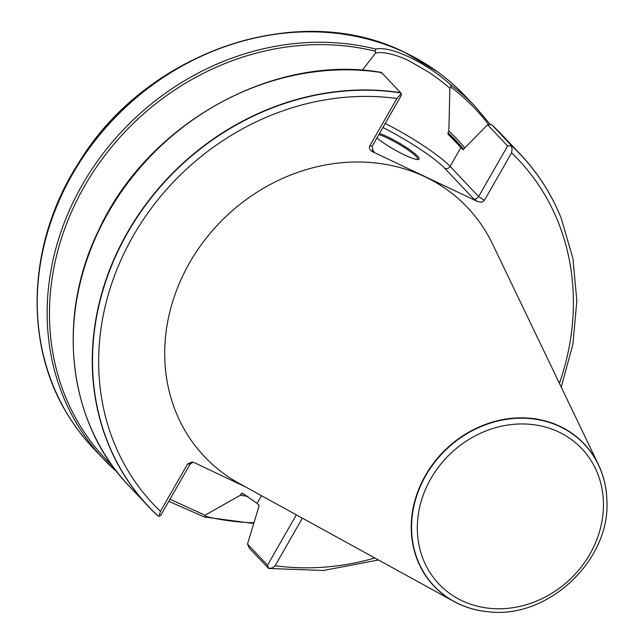 <?xml version="1.0" encoding="UTF-8"?>
<svg xmlns="http://www.w3.org/2000/svg" width="644" height="644" viewBox="0 0 644 644"><rect width="100%" height="100%" fill="white"/><g stroke="black" fill="none" stroke-linecap="round" stroke-linejoin="round"><path stroke-width="0.97" d="M606.857 499.953A103.434 91.158 136.6 0 0 606.857 499.849A103.434 91.158 136.6 0 0 598.413 464.582L492.475 243.851A181.133 159.632 136.6 0 0 424.984 176.786A181.133 159.632 136.6 0 0 192.089 258.534A181.133 159.632 136.6 0 0 239.262 483.459L453.819 601.407A103.434 91.158 136.6 0 0 488.571 611.784A103.434 91.158 136.6 0 0 488.667 611.792M245.863 487.081L194.319 462.65L192.017 462.03L187.621 463.946L160.453 511.384L159.092 516.279L160.823 515.264L190.101 464.147L193.111 462.215M296.353 514.838L267.51 565.199L268.54 568.402L272.307 567.976L275.133 565.738L302.382 518.154M561.222 218.268A256.103 225.706 136.6 0 0 561.174 218.155A256.103 225.706 136.6 0 0 520.505 154.455A256.103 225.706 136.6 0 0 510.869 144.94L512.101 148.756L511.602 152.853L484.433 200.292L483.097 201.596L481.092 202.2L477.735 201.58L372.425 151.662C369.704 150.108 368.819 148.192 369.753 145.93L396.921 98.492L401.228 93.678L400.576 92.664A256.103 225.706 136.6 0 0 131.352 225.819A256.103 225.706 136.6 0 0 148.466 506.522A256.103 225.706 136.6 0 0 157.732 515.691L159.092 516.279M400.576 92.664L381.554 72.563L381.087 73.207M268.54 568.402L249.381 548.221L247.489 544.035L259.202 505.564L257.125 503.366L242.257 493.135M464.622 147.822A220.489 194.311 136.6 0 0 448.868 131.094L447.966 132.672L448.095 134.242L463.02 149.682L487.589 124.791L491.847 124.839L510.869 144.94M242.506 493.215L241.194 493.715L240.293 495.292A220.489 194.311 136.6 0 0 247.892 496.291M362.274 70.244L375.621 53.009L375.162 51.182L375.758 49.097C390.28 45.499 425.604 62.243 450.43 84.493L451.074 87.165L449.866 88.204L448.868 131.094M490.269 124.445L475.393 106.783L465.507 96.334A256.103 225.706 136.6 0 0 440.536 74.044A256.103 225.706 136.6 0 0 437.703 71.943A256.103 225.706 136.6 0 0 124.348 108.425A256.103 225.706 136.6 0 0 70.647 419.284A256.103 225.706 136.6 0 0 93.46 448.393L103.354 458.842A256.103 225.706 136.6 0 0 117.047 471.996L103.354 458.842A256.103 225.706 136.6 0 1 92.261 168.688A256.103 225.706 136.6 0 1 375.758 49.097M168.8 501.33L204.301 516.963L253.599 523.483M240.293 495.292L205.001 515.224L205.283 516.271L204.301 516.963M401.228 93.678L401.22 95.521L372.232 146.132L372.94 150.913L374.084 151.799L372.425 151.662M449.866 88.204C439.731 79.816 438.331 78.882 429.741 72.82L408.723 60.625C394.708 54.144 383.671 51.609 375.621 53.009M477.735 201.58L473.855 199.093L476.013 198.948L478.387 196.959L507.617 145.955L487.589 124.791M379.509 133.421A26.637 4.073 -150.2 0 1 387.318 136.713A26.637 4.073 -150.2 0 1 411.194 150.777A26.637 4.073 -150.2 0 1 418.487 159.479A26.637 4.073 -150.2 0 1 400.174 152.789A26.637 4.073 -150.2 0 1 376.917 137.953M507.617 145.955L510.942 145.689M205.009 515.224L170.016 499.213M267.51 565.199L247.489 544.035M417.618 159.551A25.607 3.92 29.8 0 0 417.69 159.462A25.607 3.92 29.8 0 0 387.141 137.945A25.607 3.92 29.8 0 0 378.881 134.524M598.413 464.582A103.434 91.158 136.6 0 0 559.878 426.288A103.434 91.158 136.6 0 0 426.875 472.962A103.434 91.158 136.6 0 0 453.819 601.407M396.921 98.492A250.975 221.182 136.6 0 0 133.171 235.962A250.975 221.182 136.6 0 0 160.453 511.384M275.133 565.738A250.975 221.182 136.6 0 0 374.848 557.994M559.419 383.333A250.975 221.182 136.6 0 0 511.602 152.853M400.761 92.929A256.014 225.625 136.6 0 0 127.858 232.347A256.014 225.625 136.6 0 0 158.022 515.86M381.554 72.563A256.103 225.706 136.6 0 0 112.33 205.718A256.103 225.706 136.6 0 0 129.444 486.421C68.047 423.261 55.521 317.991 98.725 230.141C147.444 123.559 273.128 53.371 381.457 72.418M520.505 154.455L501.491 134.363A256.103 225.706 136.6 0 0 491.847 124.839M463.157 149.746L455.05 141.173A217.688 191.848 136.6 0 0 448.095 134.242M241.194 493.715A218.719 192.749 136.6 0 0 244.189 494.133M463.656 149.432A218.719 192.749 136.6 0 0 447.966 132.672M375.162 51.182A254.565 224.345 136.6 0 0 90.965 175.45A254.565 224.345 136.6 0 0 112.386 465.781M475.393 106.783A256.103 225.706 136.6 0 0 450.43 84.493M561.222 387.092L572.902 344.218L576.847 300.877L572.935 258.469L561.262 218.372A256.014 225.625 136.6 0 0 510.942 145.15M205.283 516.271A254.565 224.345 136.6 0 0 253.817 522.751M488.651 124.63A254.565 224.345 136.6 0 0 451.074 87.165M437.606 71.87A256.062 225.666 136.6 0 0 437.509 71.806A256.062 225.666 136.6 0 0 405.076 52.599A256.062 225.666 136.6 0 0 109.343 123.415A256.062 225.666 136.6 0 0 70.51 419.083A256.062 225.666 136.6 0 0 70.574 419.188M385.241 123.415A65.817 10.071 -150.2 0 1 450.1 166.418L460.943 147.484M473.855 199.093L444.771 168.358A4.097 3.614 -43.4 0 0 450.1 166.418L478.629 196.565L484.433 200.292M372.135 149.746L374.084 151.799M444.771 168.358A61.719 9.443 29.8 0 0 382.906 127.496M369.753 145.93L372.232 146.132M261.52 495.687L257.125 503.366M187.621 463.946L190.101 464.147M300.185 516.947L302.302 518.307M558.71 431.979A98.403 86.723 -43.4 0 1 555.096 591.208A98.403 86.723 -43.4 0 1 417.336 525.907A98.403 86.723 -43.4 0 1 558.71 431.979M559.958 426.61A103.265 91.005 136.6 0 0 418.487 490.905A103.265 91.005 136.6 0 0 488.772 611.8C548.286 619.029 610.802 559.886 606.865 500.05A103.265 91.005 136.6 0 0 559.958 426.61M148.466 506.522L129.444 486.421M268.677 568.459L323.32 570.479L378.495 559.998M501.491 134.363L491.799 124.791M437.703 71.943L404.907 52.502C299.299 -0.926 146.413 50.948 78.769 162.715C26.541 243.215 23.047 347.366 70.51 419.083L70.647 419.284"/></g></svg>
